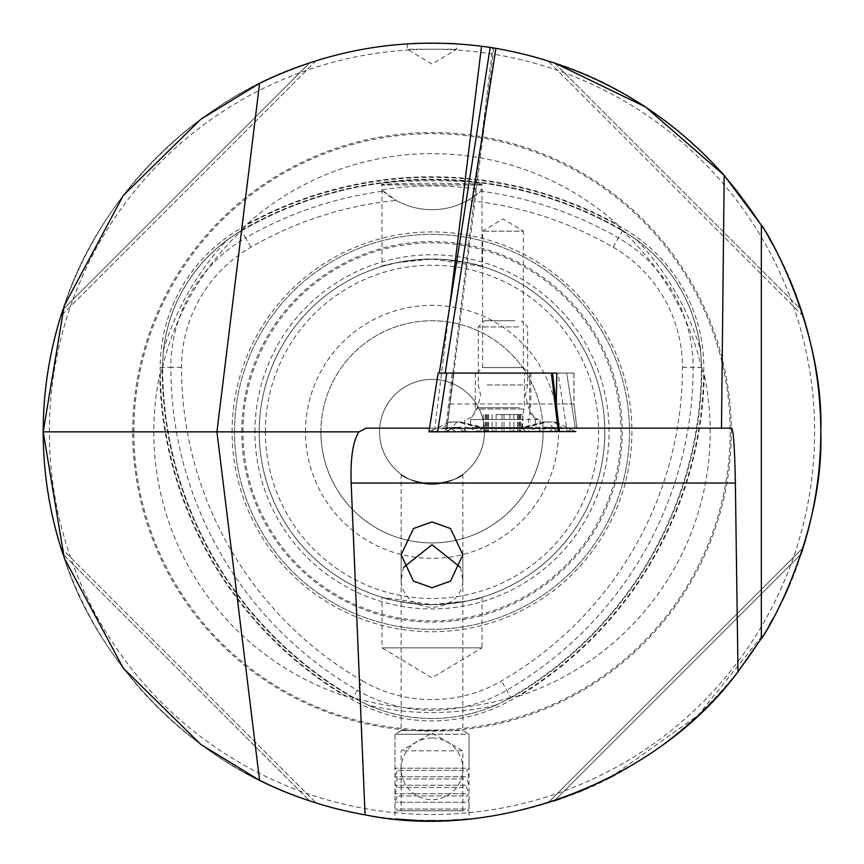 <?xml version="1.0" encoding="UTF-8"?>
<svg xmlns="http://www.w3.org/2000/svg" width="864" height="864" viewBox="0 0 864 864"><rect width="100%" height="100%" fill="white"/><g stroke="black" fill="none" stroke-linecap="round" stroke-linejoin="round"><path stroke-width="0.65" stroke-dasharray="4.32 3.24" d="M362.621 681.005A362.167 362.167 0 0 1 181.537 367.362A138.769 138.769 0 0 1 250.916 247.19A362.167 362.167 0 0 1 396.176 200.437A74.056 74.056 0 0 0 467.824 200.437A362.167 362.167 0 0 1 613.084 247.19A138.769 138.769 0 0 1 682.463 367.362A362.167 362.167 0 0 1 501.379 681.005A138.769 138.769 0 0 1 362.621 681.005L351.95 699.473L353.16 697.388L367.988 705.164C410.53 722.984 453.2 722.984 496.012 705.164L512.233 697.075A277.096 277.096 0 0 1 351.767 697.075L345.33 696.211A384.048 384.048 0 0 1 159.721 374.728A278.208 278.208 0 0 0 345.33 696.211M352.976 697.702L351.767 697.075M467.824 200.437L480.946 191.203A372.859 372.859 0 0 1 618.43 237.924A149.45 149.45 0 0 1 693.155 367.362A372.859 372.859 0 0 1 506.725 690.26A149.45 149.45 0 0 1 357.275 690.26A372.859 372.859 0 0 1 170.845 367.362L160.207 367.362A160.088 160.088 0 0 1 240.257 228.712A383.486 383.486 0 0 1 623.743 228.712A160.088 160.088 0 0 1 703.793 367.362A383.486 383.486 0 0 1 512.05 699.473A160.088 160.088 0 0 1 351.95 699.473A383.486 383.486 0 0 1 160.207 367.362L162.616 367.362A381.089 381.089 0 0 0 353.16 697.388A157.68 157.68 0 0 0 510.84 697.388L511.024 697.702M181.537 367.362L170.845 367.362A149.45 149.45 0 0 1 245.57 237.924L241.456 230.796A157.691 157.691 0 0 0 162.616 367.362L162.616 367.362A157.68 157.68 0 0 1 241.456 230.796A381.089 381.089 0 0 1 622.544 230.796A157.68 157.68 0 0 1 701.384 367.362A381.089 381.089 0 0 1 510.84 697.388A157.691 157.691 0 0 1 353.16 697.388A381.089 381.089 0 0 1 162.616 367.362L163.296 350.633C169.128 304.873 190.469 267.916 227.308 239.76L242.428 229.748L246.391 224.608A384.048 384.048 0 0 1 617.609 224.608A278.208 278.208 0 0 0 246.391 224.608M159.721 374.728L162.194 368.723A277.096 277.096 0 0 1 242.428 229.748M162.194 368.723L162.248 367.362M617.609 224.608L621.572 229.748L636.692 239.76C673.402 267.689 694.732 304.646 700.704 350.633L701.806 368.723L704.279 374.728A384.048 384.048 0 0 1 518.67 696.211L512.233 697.075M621.572 229.748A277.096 277.096 0 0 1 701.806 368.723M552.506 373.097L439.29 373.097L453.902 373.097L447.001 428.144L559.105 428.144M493.841 47.995L447.001 428.144M477.058 373.097L482.62 367.546L523.346 367.546L523.346 231.152L482.62 231.152L523.346 231.152L502.978 218.916L482.62 231.152L482.62 367.546L523.346 367.546L528.898 373.097L477.058 373.097L528.898 373.097M453.902 373.097L573.998 373.097L573.998 403.952L556.232 403.952M573.998 373.097L556.805 373.097L566.708 373.097L575.316 428.144L566.687 373.097L558.047 373.097L567.184 431.546L575.824 431.546M460.512 567.421L462.823 579.668L462.78 583.319C459.886 597.985 449.626 605.999 432 607.392C414.374 605.999 404.114 597.985 401.22 583.319L401.177 579.668L403.488 567.421M432 730.544L401.144 730.544L432 730.544M432 484.304C413.176 481.237 402.894 477.889 401.144 474.271C402.894 477.9 413.176 481.237 432 484.304C413.176 481.237 402.894 477.889 401.144 474.271C402.894 477.9 413.176 481.237 432 484.304C450.824 481.237 461.106 477.889 462.856 474.271C461.095 477.9 450.814 481.248 432 484.304C450.824 481.237 461.106 477.889 462.856 474.271C461.095 477.9 450.814 481.248 432 484.304M432 734.249L394.967 734.249L432 734.249M426.006 820.606L417.539 820.379M411.664 820.12L405.767 819.763M411.188 820.087L419.202 820.444M423.619 820.562L452.779 820.098M407.311 43.837L407.311 49.226L456.689 49.226L407.311 49.226L432 64.055L456.689 49.226L456.689 43.837M416.707 43.351L449.528 43.448M439.83 259.232A172.8 172.8 0 0 1 604.8 431.849A172.8 172.8 0 0 1 432 604.649A172.8 172.8 0 0 1 259.2 431.849A172.8 172.8 0 0 1 424.17 259.232L439.83 259.232C465.934 262.213 479.984 264.622 481.993 266.436L481.993 185.026L381.791 184.799C375.311 179.507 488.56 179.485 482.209 184.799C485.708 182.866 378.443 182.855 381.791 184.799M481.993 266.436L432.011 259.049L396.63 262.71L382.007 266.436L382.007 185.026L482.209 184.799M481.993 597.262L481.993 647.849L382.007 647.849L432 677.884L481.993 647.849L382.007 647.849L382.007 597.262L431.989 604.649L467.37 600.988L481.993 597.262C479.995 599.076 465.934 601.484 439.83 604.476L424.17 604.476C398.066 601.484 384.016 599.076 382.007 597.262M518.67 696.211A278.208 278.208 0 0 0 704.279 374.728M132.689 431.849A299.311 299.311 0 0 1 432 132.538A299.311 299.311 0 0 1 731.311 431.849A299.311 299.311 0 0 1 432 731.16A299.311 299.311 0 0 1 132.689 431.849M794.794 571.644L801.058 554.159A388.8 388.8 0 0 1 62.942 554.159C97.448 666.014 197.834 766.411 309.69 800.906C197.834 766.411 97.448 666.014 62.942 554.159L60.869 547.722L62.942 554.159L309.69 800.906L316.127 802.98L309.69 800.906L62.942 554.159M305.489 431.849A126.511 126.511 0 0 1 432 305.338A126.511 126.511 0 0 1 558.511 431.849A126.511 126.511 0 0 1 432 558.36A126.511 126.511 0 0 1 305.489 431.849M320.911 431.849A111.089 111.089 0 0 1 432 320.76A111.089 111.089 0 0 1 543.089 431.849A111.089 111.089 0 0 0 432 320.76A111.089 111.089 0 0 0 320.911 431.849A111.089 111.089 0 0 0 432 542.938A111.089 111.089 0 0 0 543.089 431.849A111.089 111.089 0 0 1 432 542.938A111.089 111.089 0 0 1 320.911 431.849M382.007 266.436C384.005 264.622 398.066 262.213 424.17 259.232M259.2 431.849A172.8 172.8 0 0 0 424.17 604.476A172.8 172.8 0 0 1 259.2 431.849A172.8 172.8 0 0 1 432 259.049A172.8 172.8 0 0 1 604.8 431.849A172.8 172.8 0 0 1 432 604.649A172.8 172.8 0 0 1 259.2 431.849A172.8 172.8 0 0 1 432 259.049A172.8 172.8 0 0 1 604.8 431.849A172.8 172.8 0 0 1 432 604.649A172.8 172.8 0 0 1 259.2 431.849A172.8 172.8 0 0 1 432 259.049A172.8 172.8 0 0 1 604.8 431.849A172.8 172.8 0 0 1 439.83 604.476A172.8 172.8 0 0 0 604.8 431.849M234.511 431.849A197.489 197.489 0 0 1 432 234.36A197.489 197.489 0 0 1 629.489 431.849A197.489 197.489 0 0 1 432 629.338A197.489 197.489 0 0 1 234.511 431.849A197.489 197.489 0 0 1 432 234.36A197.489 197.489 0 0 1 629.489 431.849A197.489 197.489 0 0 1 432 629.338A197.489 197.489 0 0 1 234.511 431.849A197.489 197.489 0 0 1 432 234.36A197.489 197.489 0 0 1 629.489 431.849A197.489 197.489 0 0 1 432 629.338A197.489 197.489 0 0 1 234.511 431.849M254.923 431.849A177.077 177.077 0 0 1 432 254.772A177.077 177.077 0 0 1 609.077 431.849A177.077 177.077 0 0 1 432 608.926A177.077 177.077 0 0 1 254.923 431.849M242.989 431.849A189.011 189.011 0 0 1 432 242.849A189.011 189.011 0 0 1 621.011 431.849A189.011 189.011 0 0 1 432 620.86A189.011 189.011 0 0 1 242.989 431.849M232.092 431.849A199.908 199.908 0 0 1 432 231.941A199.908 199.908 0 0 1 631.908 431.849A199.908 199.908 0 0 1 432 631.757A199.908 199.908 0 0 1 232.092 431.849M484.456 431.849A52.456 52.456 0 0 0 432 379.393A52.456 52.456 0 0 0 379.544 431.849A52.456 52.456 0 0 0 432 484.304A52.456 52.456 0 0 0 484.456 431.849A52.456 52.456 0 0 0 432 379.393A52.456 52.456 0 0 0 379.544 431.849A52.456 52.456 0 0 0 432 484.304A52.456 52.456 0 0 0 484.456 431.849M435.866 820.627L452.714 820.098M457.996 819.785L463.05 819.407M462.996 819.407L457.898 819.785M584.053 789.685L609.876 777.578M611.075 776.952L698.123 715.295L765.374 631.908M765.45 631.789L769.122 625.547M773.302 618.073L783.594 597.834M789.113 585.598L794.783 571.687M547.873 802.98L554.31 800.906L547.873 802.98L803.131 547.722L547.873 802.98M801.058 554.159C766.552 666.014 666.166 766.411 554.31 800.906L801.058 554.159L554.31 800.906M490.18 47.423A388.8 388.8 0 0 1 801.058 309.539L554.31 62.791L547.873 60.718L554.31 62.791C666.166 97.297 766.552 197.683 801.058 309.539A388.8 388.8 0 0 0 490.18 47.423L492.653 47.812L452.866 373.097M455.026 43.729L414.191 43.459M309.69 62.791C197.834 97.297 97.448 197.683 62.942 309.539C97.448 197.683 197.834 97.297 309.69 62.791L316.127 60.718L309.69 62.791L62.942 309.539L60.869 315.976L62.942 309.539A388.8 388.8 0 0 1 481.529 46.213A388.8 388.8 0 0 0 62.942 309.539L309.69 62.791M795.226 293.166L794.75 291.913M789.307 278.575L772.686 244.512M768.938 237.848L762.804 227.556M761.346 225.223L724.172 175.327M554.31 62.791L801.058 309.539L803.131 315.976L547.873 60.718L803.131 315.976M731.614 428.144L366.163 428.144M429.516 428.144L447.336 428.144M480.946 191.203L482.436 189.853C448.913 184.669 415.282 184.669 381.564 189.853L396.176 200.437M250.916 247.19L245.57 237.924A372.859 372.859 0 0 1 383.054 191.203M482.436 189.853A74.056 74.056 0 0 1 381.564 189.853M60.869 547.722L316.127 802.98L60.869 547.722M316.127 60.718L60.869 315.976L316.127 60.718M449.917 403.952L573.998 403.952L576.968 428.144M521.575 428.144L524.448 403.952L524.448 373.097M473.58 431.849L540.065 431.849L473.58 431.849M473.58 419.526L540.065 419.526L473.58 419.526M481.615 373.097L529.567 373.097L481.615 373.097M540.324 431.849L456.419 431.849L548.413 431.849L540.324 431.849L545.864 428.641L545.054 428.339L541.739 428.641L537.484 431.849M428.976 431.849L575.856 431.849M438.145 373.097L452.326 373.097L445.37 431.546L446.504 431.546L453.449 373.097L558.047 373.097M453.449 373.097L452.326 373.097M558.166 431.849L429.203 431.849L575.629 431.849L558.166 431.849L554.58 429.138L559.246 431.849M459.648 421.978L489.089 428.641L548.359 428.641L545.054 427.486L541.739 428.641L482.468 428.641L457.931 421.978L461.149 421.978L449.69 421.978L429.203 431.849L433.89 429.138L437.486 431.849M545.173 421.978L515.743 428.641L442.325 428.641C441.828 428.317 444.733 426.092 451.04 421.978L457.056 421.978L450.932 428.641L522.353 428.641L546.901 421.978L543.672 421.978L555.142 421.978L570.942 429.138L567.346 431.849M464.497 431.849L458.968 428.641L454.669 427.486L451.807 428.209L446.656 431.849M548.359 428.641L553.014 428.209L554.58 429.138M548.413 431.849L554.008 428.62L545.864 428.641L550.163 427.486L554.472 428.641L562.507 428.641C563.004 428.317 560.099 426.092 553.792 421.978L547.776 421.978L553.9 428.641L548.359 431.849M555.142 421.978L553.792 421.978M449.69 421.978L451.04 421.978M457.931 421.978L457.056 421.978M546.901 421.978L547.776 421.978M456.419 431.849L450.824 428.62L456.462 431.849M452.941 427.658L457.067 427.28L459.778 428.339M551.88 427.658L547.765 427.28L545.054 428.339M496.098 414.569L522.677 414.569L496.098 414.569L496.098 431.374L523.66 431.849L499.036 431.849M505.969 431.849L483.602 431.849L493.506 430.834L496.098 431.374M522.104 431.849L512.514 430.834L507.006 431.849M487.21 384.944L527.666 384.944L487.21 384.944M518.756 326.938L478.3 326.938L518.756 326.938M514.814 320.76L484.466 320.76L514.814 320.76M482.274 428.447L535.378 428.447L482.274 428.447M485.892 431.849L525.193 431.849L485.892 431.849M523.681 419.504L470.578 419.504L523.681 419.504M519.059 414.569L519.372 431.849L517.601 430.866L523.66 431.849M519.059 431.374L522.677 431.827L522.677 414.569M500.062 431.849L518.422 431.849M487.08 431.849L488.419 430.855L482.306 431.849M483.343 414.569L483.602 431.849M464.184 810.778L396.695 810.778L464.184 810.778M465.75 809.05L394.967 809.05L465.75 809.05M465.75 802.256L394.967 802.256L465.75 802.256M463.504 795.96L397.44 795.96L463.504 795.96M465.75 793.746L394.967 793.746L465.75 793.746M463.504 787.439L397.44 787.439L463.504 787.439M465.75 785.225L394.967 785.225L465.75 785.225M463.504 778.928L397.44 778.928L463.504 778.928M465.75 776.714L394.967 776.714L465.75 776.714M463.504 770.407L397.44 770.407L463.504 770.407M465.75 768.193L394.967 768.193L465.75 768.193M465.75 734.249L394.967 734.249L465.75 734.249M459.907 730.544L401.382 730.544L459.907 730.544M403.866 750.827L462.856 750.827L403.866 750.827M403.866 810.778L462.856 810.778L403.866 810.778M496.012 705.164A280.714 280.714 0 0 1 367.988 705.164M613.084 247.19L622.728 230.483M682.463 367.362L701.384 367.362A381.089 381.089 0 0 1 510.84 697.388L501.379 681.005M163.296 350.633A280.714 280.714 0 0 1 227.308 239.76M636.692 239.76A280.714 280.714 0 0 1 700.704 350.633M573.912 373.097L573.912 403.952L576.871 428.144M133.834 431.849A298.166 298.166 0 0 1 432 133.682A298.166 298.166 0 0 1 730.166 431.849A298.166 298.166 0 0 1 432 730.015A298.166 298.166 0 0 1 133.834 431.849M814.633 431.849A382.633 382.633 0 0 1 432 814.482A382.633 382.633 0 0 1 49.367 431.849A382.633 382.633 0 0 1 432 49.226A382.633 382.633 0 0 1 814.633 431.849M265.367 431.849A166.633 166.633 0 0 1 432 265.226A166.633 166.633 0 0 1 598.633 431.849A166.633 166.633 0 0 1 432 598.482A166.633 166.633 0 0 1 265.367 431.849M241.747 431.849A190.253 190.253 0 0 1 432 241.596A190.253 190.253 0 0 1 622.253 431.849A190.253 190.253 0 0 1 432 622.102A190.253 190.253 0 0 1 241.747 431.849M449.69 306.569L434.819 428.144M701.881 367.718A381.586 381.586 0 0 1 511.402 697.637M241.272 230.483L241.456 230.796A381.089 381.089 0 0 1 622.544 230.796A157.691 157.691 0 0 1 701.384 367.362L701.752 367.362M241.52 230.191A381.586 381.586 0 0 1 622.48 230.191M352.598 697.637A381.586 381.586 0 0 1 162.119 367.718M530.874 373.097L530.874 403.952L527.915 428.144M523.217 409.028L475.265 409.028L523.217 409.028M575.629 431.849L570.942 429.138L575.608 431.849M450.252 429.138L445.576 431.849M515.743 428.641A8.64 6.62 90 0 1 519.048 427.486A8.64 6.62 90 0 1 522.353 428.641L526.608 431.849M456.473 428.641L459.778 427.486L463.082 428.641L467.338 431.849M489.089 428.641A8.64 6.62 -90 0 0 485.784 427.486A8.64 6.62 -90 0 0 482.468 428.641L478.213 431.849M457.067 427.27L519.048 427.486C521.662 428.123 529.88 426.287 543.672 421.978M450.932 428.641A8.64 8.608 -90 0 0 446.623 427.486L446.623 427.486A8.64 8.608 -90 0 0 442.325 428.641M450.824 428.62L446.623 427.486L454.669 427.486L450.36 428.641M547.765 427.27L485.784 427.486C483.16 428.123 474.952 426.287 461.149 421.978M553.9 428.641A8.64 8.608 90 0 1 558.198 427.486L558.198 427.486A8.64 8.608 90 0 1 562.507 428.641M554.008 428.62L558.198 427.486L550.163 427.486L554.472 428.641M519.372 407.797L477.338 407.797L519.372 407.797M518.033 414.569L518.033 431.374M501.984 414.569L501.984 431.374M492.102 414.569L492.102 431.374M509.922 414.569L509.922 431.374M520.83 414.569L520.83 431.374M513.929 414.569L513.929 431.374M504.036 414.569L504.036 431.374M487.987 414.569L487.987 431.374M485.19 414.569L485.19 431.363M486.961 414.569L486.961 431.363M401.144 581.18L401.144 554.839M401.144 474.271L401.144 730.544L394.967 734.249L394.967 818.878M462.856 474.271L462.856 730.544L469.033 734.249L469.033 818.878M462.856 581.18L462.856 554.839M529.567 373.097L529.567 409.028C530.194 415.411 533.693 418.9 540.065 419.526L540.065 431.849M475.265 373.097L475.265 409.028C474.638 415.411 471.139 418.9 464.767 419.526L464.767 431.849M480.762 431.849A86.4 86.4 0 0 1 470.578 428.447L470.578 419.504L477.338 407.797L480.643 395.464L478.3 384.944L478.3 326.938L484.466 320.76M525.193 431.849A86.4 86.4 0 0 0 535.378 428.447L535.378 419.504L528.628 407.797L525.312 395.464L527.666 384.944L527.666 326.938L521.5 320.76M517.601 414.569L517.601 430.866M519.901 414.569L519.901 431.719M488.43 414.569L488.43 430.855M486.13 414.569L486.13 431.708M467.305 810.778L469.033 809.05L469.033 802.256L466.56 795.96L469.033 793.746L466.56 787.439L469.033 785.225L466.56 778.928L469.033 776.714L466.56 770.407L469.033 768.193L469.033 734.249L462.618 730.544M462.856 810.778L462.856 750.827L432 733.018L401.144 750.827L401.144 810.778M401.382 730.544L394.967 734.249L394.967 768.193L397.44 770.407L394.967 776.714L397.44 778.928L394.967 785.225L397.44 787.439L394.967 793.746L397.44 795.96L394.967 802.256L394.967 809.05L396.695 810.778M432 737.953A30.856 30.856 0 0 0 401.144 768.809A30.856 30.856 0 0 0 432 799.664A30.856 30.856 0 0 0 462.856 768.809A30.856 30.856 0 0 0 432 737.953"/><path stroke-width="1.3" d="M492.653 47.812L481.529 46.213C403.888 36.785 329.897 49.172 259.567 83.376L200.869 119.21L123.228 195.566L64.217 305.748L43.2 431.849A388.8 388.8 0 0 1 62.942 309.539A388.8 388.8 0 0 0 62.942 554.159M432 521.942L413.489 528.53L401.144 554.839L413.489 581.148L432 587.725L450.511 581.148L462.856 554.839L450.511 528.53L432 521.942M403.488 567.421L432 544.72L460.512 567.421M435.866 820.627L426.006 820.606M417.539 820.379L411.664 820.12M405.767 819.763L401.49 819.45M400.982 819.407L397.872 819.148M397.742 819.137L395.593 818.942M395.777 818.964L411.188 820.087M419.202 820.444L423.619 820.562M414.191 43.459L416.707 43.351M449.528 43.448L455.026 43.729M556.805 373.097L552.506 373.097L556.805 373.097L556.232 403.952L559.105 428.144L731.614 428.144C733.504 430.51 734.756 448.805 735.361 483.041L738.007 671.684L761.346 638.485C767.027 633.031 824.213 533.876 820.8 431.849A388.8 388.8 0 0 1 801.058 554.159L803.131 547.722L801.058 554.159M452.714 820.098L457.996 819.785M463.05 819.407L465.977 819.158M465.998 819.158L462.996 819.407M457.898 819.785L452.779 820.098M554.31 800.906L584.053 789.685M609.876 777.578L611.075 776.952M769.122 625.547L773.302 618.073M783.594 597.834L789.113 585.598M738.007 671.684C658.346 780.311 496.94 842.26 365.051 814.838C328.244 808.38 293.08 796.867 259.567 780.322L200.869 744.487L123.228 668.131L64.217 557.95L43.2 431.849L359.035 431.849C352.976 440.813 350.352 457.877 351.162 483.041L365.051 814.838M439.29 373.097L490.18 47.423A388.8 388.8 0 0 0 481.529 46.213A388.8 388.8 0 0 1 490.18 47.423L495.925 48.341L445.176 373.097M795.226 293.166L801.058 309.539A388.8 388.8 0 0 1 820.8 431.849C824.148 329.573 767.2 231.077 761.346 225.223L724.183 175.338C662.677 106.79 586.591 64.465 495.925 48.341M794.75 291.913L789.307 278.575M772.686 244.512L768.938 237.848M762.804 227.556L761.346 225.223L761.346 638.485M721.483 428.144L724.183 175.338L645.581 106.974L554.31 62.791M803.131 315.976L802.116 312.779M359.035 431.849L366.163 428.144L429.516 428.144M575.824 431.471L428.954 431.849L438.124 373.097L428.998 431.471L437.67 431.849M551.372 373.097L552.506 373.097L559.462 431.546L558.328 431.546L551.372 373.097L446.774 373.097L437.648 431.546M438.145 373.097L446.774 373.097M801.058 309.539A388.8 388.8 0 0 1 820.8 431.849M735.361 483.041L351.162 483.041M481.529 46.213L449.69 306.569M259.567 83.376L216.94 431.849L259.567 780.322"/></g></svg>
